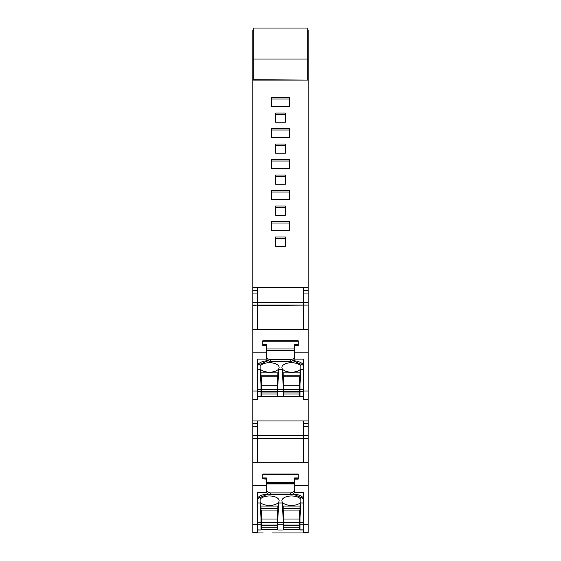 <?xml version="1.0" encoding="UTF-8"?>
<svg xmlns="http://www.w3.org/2000/svg" width="561" height="561" viewBox="0 0 561 561"><rect width="100%" height="100%" fill="white"/><g stroke="black" fill="none" stroke-linecap="round" stroke-linejoin="round"><path stroke-width="0.84" d="M275.626 246.209L275.626 238.516L285.374 238.516L285.374 246.209L275.626 246.209L275.626 237.015L285.374 237.015L285.374 246.209M275.626 184.218L275.626 176.526L285.374 176.526L285.374 184.218L275.626 184.218L275.626 175.025L285.374 175.025L285.374 184.218M271.713 137.718L271.713 130.026L289.287 130.026L289.287 137.718L271.713 137.718L271.713 128.525L289.287 128.525L289.287 137.718M285.374 121.302L285.374 113.027L275.626 113.027L275.626 122.228L275.626 114.528L285.374 114.528M289.287 99.031L289.287 106.723L271.713 106.723L271.713 99.031L289.287 99.031M271.713 168.714L271.713 161.021L289.287 161.021L289.287 168.714L271.713 168.714L271.713 159.52L289.287 159.52L289.287 168.714M271.713 199.709L271.713 192.016L289.287 192.016L289.287 199.709L271.713 199.709L271.713 190.516L289.287 190.516L289.287 199.709M271.713 230.704L271.713 223.012L289.287 223.012L289.287 230.704L271.713 230.704L271.713 221.511L289.287 221.511L289.287 230.704M275.626 153.223L275.626 145.523L285.374 145.523L285.374 153.223L275.626 153.223L275.626 144.023L285.374 144.023L285.374 153.223M275.626 215.214L275.626 207.521L285.374 207.521L285.374 215.214L285.374 206.02L275.626 206.02L275.626 215.214L285.374 215.214M308.178 532.438L303.746 532.438L303.746 524.283L308.178 524.283L308.178 532.95L272.085 532.95M257.254 421.15L257.254 435.694L257.254 426.318L252.822 426.318L252.822 524.283L252.829 462.734L308.178 462.734L308.171 485.447L294.672 485.447L294.672 490.812L294.672 483.926L266.328 483.926L266.328 489.031A4.425 3.864 -0 0 0 270.76 492.895L290.24 492.895A4.425 3.864 -0 0 0 294.672 489.031M257.254 399.173L252.822 399.369L257.254 399.369L257.254 391.024L252.822 391.024L252.822 305.394L257.254 305.079L257.254 329.468L257.254 305.394L308.178 305.079L303.746 305.079L303.746 329.468L303.746 302.435L303.746 305.079L257.254 305.079L257.254 293.052L252.822 293.052L252.822 305.394M261.019 520.047L261.461 520.047M277.4 520.047L277.842 520.047M283.158 520.047L283.6 520.047M299.539 520.047L299.981 520.047M308.178 510.503L308.178 438.337L257.254 438.337L257.254 462.734L257.254 438.653L252.822 438.653M308.178 438.337L308.178 420.925L252.822 420.925L252.822 426.318M308.178 399.173L303.746 399.173L303.746 391.024L308.178 391.024L308.178 420.925M257.254 399.369L252.822 399.369L252.822 420.925M308.178 305.394L308.178 351.999M285.374 122.228L275.626 122.228M271.713 106.723L271.713 97.53L289.287 97.53L289.287 106.723M308.178 305.079L308.178 287.646L252.822 287.646L252.822 43.162L253.27 43.162M252.822 293.052L252.822 287.646M252.822 532.95L263.228 532.95L252.822 532.95L252.822 524.283L257.254 524.283L257.254 492.39L266.328 492.39L266.328 489.031M307.73 29.929L308.178 29.929L308.178 287.646M261.461 521.127L261.019 521.127M299.981 521.127L299.539 521.127M308.178 80.076L252.822 80.076M252.822 71.317L253.27 71.317M308.178 71.317L307.73 71.317M308.178 43.162L307.73 43.162M307.73 79.725L307.73 59.059L253.27 59.059L253.27 79.725L307.73 80.076M253.27 79.725L253.27 80.076M253.27 59.059L253.27 28.05L307.73 28.05L307.73 59.059M252.822 438.337L257.254 438.337L257.254 435.694L257.254 438.337L303.746 438.337L303.746 435.694L303.746 438.653L308.178 438.653M303.746 421.15L303.746 435.694L303.746 426.318L308.178 426.318M303.746 462.734L303.746 438.653L303.746 462.734M268.165 493.932A12.398 6.059 180 0 0 257.254 498.729L268.165 493.932M257.254 502.993L260.045 502.993L261.019 506.085L277.842 506.085L278.817 502.993L282.183 502.993L283.158 506.085L299.981 506.085L300.955 502.993L303.746 502.993M303.746 498.729A12.398 6.059 180 0 0 292.835 493.932L303.746 498.729M260.129 502.018C261.503 503.981 264.287 505.11 268.495 505.412A9.684 4.733 180 0 0 269.21 505.433A9.684 4.733 180 0 0 269.652 505.433A9.684 4.733 180 0 0 279.112 500.7A9.684 4.733 180 0 0 269.652 495.973A9.684 4.733 180 0 0 268.495 495.994C264.294 496.289 261.503 497.418 260.129 499.381L260.129 502.018L260.129 499.381M291.348 505.433A9.684 4.733 180 0 0 291.587 505.433L291.79 505.433C296.334 505.258 299.357 504.122 300.871 502.018L300.871 499.381C299.315 497.242 296.222 496.106 291.587 495.973A9.684 4.733 180 0 0 281.888 500.7A9.684 4.733 180 0 0 291.348 505.433M260.045 502.993L261.019 517.922L261.019 529.984L257.254 529.872M261.019 519.893L261.461 519.893M277.4 519.893L277.842 519.893M283.158 519.893L283.6 519.893M299.539 519.893L299.981 519.893M303.746 529.872L299.981 529.872L299.981 508.441L283.158 508.441L283.158 506.085M300.955 502.993L299.981 517.922M261.019 517.922L261.019 506.085M261.019 508.441L277.842 508.441L277.842 506.085M278.817 502.993L277.842 517.922L277.842 508.441M277.842 517.922L277.842 524.83L283.158 524.83L283.158 508.441M282.183 502.993L283.158 517.922M299.981 506.085L299.981 508.441M300.871 499.381L300.871 502.018M299.539 516.12L299.981 516.12M283.158 516.12L283.6 516.12M277.842 524.83L277.842 529.984L283.158 529.984L283.158 524.83M277.4 516.12L277.842 516.12M261.019 516.12L261.461 516.12M277.842 510.061L261.019 510.061M299.981 510.061L283.158 510.061M261.019 514.605L261.461 514.605M277.4 514.605L277.842 514.605M283.158 514.605L283.6 514.605M299.539 514.605L299.981 514.605M266.328 490.686L266.328 485.447L252.829 485.447M294.672 483.926L294.672 477.909L298.214 477.909L298.214 474.038L262.786 474.038L262.786 477.909L266.328 477.909L266.328 483.926M266.328 478.842L262.786 478.842L266.328 479.122M294.672 479.122L298.214 479.122L298.214 477.909M262.786 477.909L262.786 478.842M266.328 490.812A4.425 3.864 -0 0 0 270.76 494.662L270.76 492.895M257.254 532.634L252.822 532.634L257.254 532.634L257.254 524.283M257.254 532.438L252.822 532.438M294.672 478.842L298.214 478.842M270.76 494.662L290.24 494.662A4.425 3.864 -0 0 0 294.672 490.812L294.672 492.39L303.746 492.39L303.746 524.283M308.178 524.283L308.178 485.447M303.746 532.634L308.178 532.634L303.746 532.438M261.461 522.691L261.461 525.026L277.4 525.026L277.4 522.691L261.461 522.691L261.461 510.061M277.4 527.235L277.4 529.57L261.461 529.57L261.461 527.235L277.4 527.235L277.4 525.026M261.461 525.026L261.461 527.235M277.4 510.061L277.4 522.691M277.4 519.023L261.461 519.023M261.461 525.306L277.4 525.306M283.6 522.691L283.6 525.026L299.539 525.026L299.539 522.691L283.6 522.691L283.6 510.061M299.539 527.235L299.539 529.57L283.6 529.57L283.6 527.235L299.539 527.235L299.539 525.026M283.6 525.026L283.6 527.235M299.539 510.061L299.539 522.691M299.539 519.023L283.6 519.023M283.6 525.306L299.539 525.306M252.822 305.079L257.254 305.079L257.254 287.884L303.746 287.884L303.746 302.435L303.746 293.052L308.178 293.052M268.165 360.674A12.398 6.059 180 0 0 257.254 365.463L268.165 360.674M257.254 369.727L260.045 369.727L261.019 372.82L277.842 372.82L278.817 369.727L282.183 369.727L283.158 372.82L299.981 372.82L300.955 369.727L303.746 369.727M303.746 365.463A12.398 6.059 180 0 0 292.835 360.674L303.746 365.463M260.129 368.759C261.503 370.723 264.287 371.852 268.495 372.153A9.684 4.733 180 0 0 269.21 372.174A9.684 4.733 180 0 0 269.652 372.174A9.684 4.733 180 0 0 279.112 367.441A9.684 4.733 180 0 0 269.652 362.715A9.684 4.733 180 0 0 268.495 362.736C264.294 363.03 261.503 364.159 260.129 366.123L260.129 368.759L260.129 366.123M291.348 372.174A9.684 4.733 180 0 0 291.587 372.174L291.79 372.174C296.334 371.999 299.357 370.863 300.871 368.759L300.871 366.123C299.315 363.984 296.222 362.848 291.587 362.708A9.684 4.733 180 0 0 281.888 367.441A9.684 4.733 180 0 0 291.348 372.174M260.045 369.727L261.019 384.664L261.019 396.725L257.254 396.613M261.019 386.627L261.461 386.627M277.4 386.627L277.842 386.627M283.158 386.627L283.6 386.627M299.539 386.627L299.981 386.627M303.746 396.613L299.981 396.613L299.981 375.183L283.158 375.183L283.158 372.82M300.955 369.727L299.981 384.664M261.019 384.664L261.019 372.82M261.019 375.183L277.842 375.183L277.842 372.82M278.817 369.727L277.842 384.664L277.842 375.183M277.842 384.664L277.842 391.571L283.158 391.571L283.158 375.183M282.183 369.727L283.158 384.664M299.981 372.82L299.981 375.183M300.871 366.123L300.871 368.759M299.539 382.861L299.981 382.861M283.158 382.861L283.6 382.861M277.842 391.571L277.842 396.725L283.158 396.725L283.158 391.571M277.4 382.861L277.842 382.861M261.019 382.861L261.461 382.861M277.842 376.803L261.019 376.803M299.981 376.803L283.158 376.803M261.019 381.347L261.461 381.347M277.4 381.347L277.842 381.347M283.158 381.347L283.6 381.347M299.539 381.347L299.981 381.347M266.328 357.539L266.328 344.643L262.786 344.643L262.786 345.583L266.328 345.583M252.822 399.173L252.822 352.182L266.328 352.182L266.328 357.28M303.746 391.024L303.746 359.131L294.672 359.131L294.672 357.553A4.425 3.864 -0 0 1 290.24 361.403L270.76 361.403A4.425 3.864 -0 0 1 266.328 357.553L266.328 359.131L257.254 359.131L257.254 391.024M252.829 352.182L252.829 329.468L308.178 329.468L308.171 352.182L294.672 352.182L294.672 355.772L294.672 350.667L266.328 350.667M262.786 345.583L266.328 345.864M294.672 345.864L298.214 345.864L298.214 344.643L294.672 344.643L294.672 348.991L266.328 348.991M298.214 344.643L298.214 340.779L262.786 340.779L262.786 344.643M294.672 350.667L294.672 348.991M266.328 355.772A4.425 3.864 -0 0 0 270.76 359.636L290.24 359.636A4.425 3.864 -0 0 0 294.672 355.772L294.672 357.539M294.672 345.583L298.214 345.583M308.178 391.024L308.178 352.182M303.746 399.369L308.178 399.369L303.746 399.173M261.461 389.432L261.461 391.767L277.4 391.767L277.4 389.432L261.461 389.432L261.461 376.803M277.4 393.976L277.4 396.311L261.461 396.311L261.461 393.976L277.4 393.976L277.4 391.767M261.461 391.767L261.461 393.976M277.4 376.803L277.4 389.432M277.4 385.758L261.461 385.758M261.461 392.048L277.4 392.048M283.6 389.432L283.6 391.767L299.539 391.767L299.539 389.432L283.6 389.432L283.6 376.803M299.539 393.976L299.539 396.311L283.6 396.311L283.6 393.976L299.539 393.976L299.539 391.767M283.6 391.767L283.6 393.976M299.539 376.803L299.539 389.432M299.539 385.758L283.6 385.758M283.6 392.048L299.539 392.048M252.822 43.162L252.822 30.876L253.27 30.876M252.822 30.876L252.822 29.929L253.27 29.929M308.178 30.876L307.73 30.876M299.981 521.681L299.539 521.681M283.6 521.681L283.158 521.681M277.842 521.681L277.4 521.681M261.461 521.681L261.019 521.681M252.822 435.694L308.178 435.694M261.019 522.733L257.254 522.733M257.254 524.83L261.019 524.83M299.981 522.733L303.746 522.733M299.981 524.83L303.746 524.83M277.842 522.733L283.158 522.733M298.214 474.494L262.786 474.494M294.672 482.25L266.328 482.25M294.672 483.365L266.328 483.365M290.24 494.662L290.24 492.895M252.822 302.435L308.178 302.435M261.019 389.474L257.254 389.474M257.254 391.571L261.019 391.571M299.981 389.474L303.746 389.474M299.981 391.571L303.746 391.571M277.842 389.474L283.158 389.474M298.214 341.235L262.786 341.235M294.672 350.099L266.328 350.099M270.76 361.403L270.76 359.636M290.24 361.403L290.24 359.636M277.4 521.001L277.842 521.001M283.158 521.001L283.6 521.001M253.27 28.05L307.73 28.05M257.254 529.984L261.019 529.984M299.981 529.984L303.746 529.984M277.842 529.984L283.158 529.984M298.214 474.038L262.786 474.038M257.254 423.597L252.822 423.597M308.178 423.597L303.746 423.597M257.254 396.725L261.019 396.725M299.981 396.725L303.746 396.725M277.842 396.725L283.158 396.725M298.214 340.779L262.786 340.779M257.254 290.339L252.822 290.339M308.178 290.339L303.746 290.339"/></g></svg>

